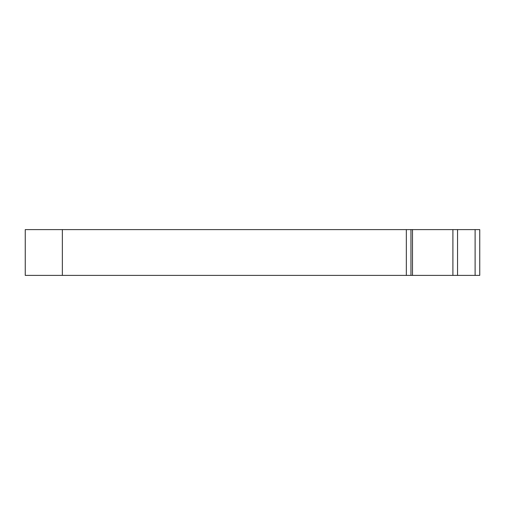<?xml version="1.0" encoding="UTF-8"?>
<svg xmlns="http://www.w3.org/2000/svg" width="505" height="505" viewBox="0 0 505 505"><rect width="100%" height="100%" fill="white"/><g stroke="black" fill="none" stroke-linecap="round" stroke-linejoin="round"><path stroke-width="0.76" d="M475.11 229.611L25.25 229.611L25.25 275.389L479.75 275.389L479.75 229.611L475.11 229.611L475.11 275.389M412.503 229.611L412.503 275.389M62.355 229.611L62.355 275.389M406.336 229.611L406.336 275.389M410.956 229.611L410.956 275.389M457.549 229.611L457.549 275.389M452.909 229.611L452.909 275.389"/></g></svg>
